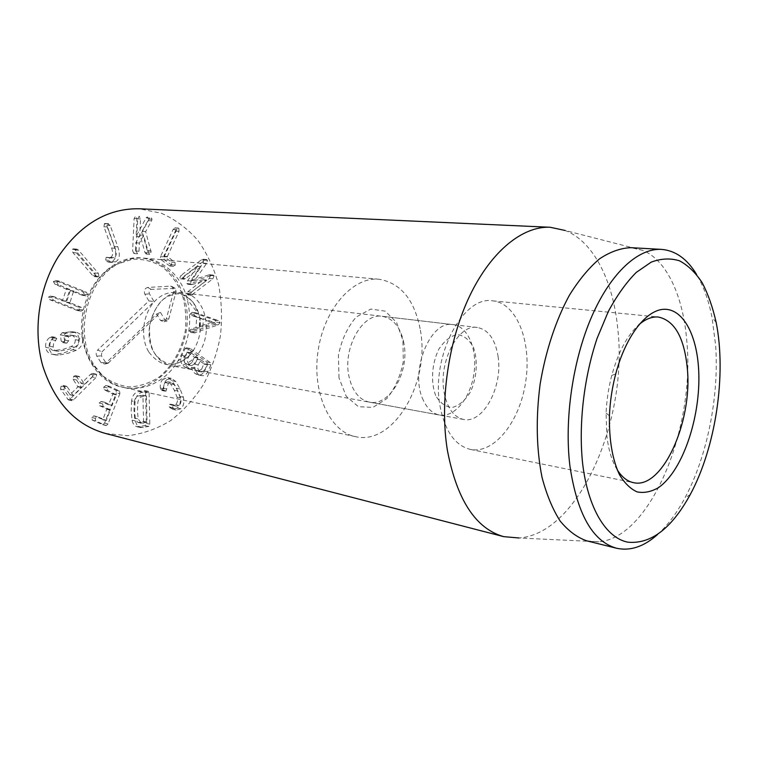 <?xml version="1.0" encoding="UTF-8"?>
<svg xmlns="http://www.w3.org/2000/svg" width="758" height="758" viewBox="0 0 758 758"><rect width="100%" height="100%" fill="white"/><g stroke="black" fill="none" stroke-linecap="round" stroke-linejoin="round"><path stroke-width="0.57" stroke-dasharray="3.79 2.84" d="M184.355 275.969L204.897 260.174L206.508 259.52L207.474 260.316L206.593 263.377L194.531 280.773L213.159 275.088L214.078 275.808L212.875 278.849L191.281 295.307L190.476 294.654L191.471 292.133L206.754 280.138L192.674 284.392L191.243 284.62L190.391 283.918L191.224 281.085L200.984 266.74L185.539 278.66L184.156 279.2L183.37 278.565L184.355 275.969L180.783 275.599L179.807 278.186L180.594 278.83L181.967 278.29L197.412 266.409L187.662 280.706L186.828 283.53L190.391 283.918M186.828 283.53L187.681 284.231L189.112 284.004L203.182 279.768L187.908 291.716L186.913 294.237L187.728 294.881L209.303 278.489L210.506 275.457L209.587 274.728L190.969 280.394L203.021 263.064L203.893 260.003L202.936 259.217L201.315 259.861L180.783 275.599M203.021 263.064L206.593 263.377M190.969 280.394L194.531 280.773M191.007 280.479L194.569 280.858M208.137 274.983L211.7 275.344M203.182 279.768L206.754 280.138M203.144 279.683L206.716 280.053M197.45 266.494L201.022 266.825M197.412 266.409L200.984 266.74M164.088 256.886L176.756 229.617L178.888 228.262L179.021 231.342L167.357 256.498L174.984 262.429L175.231 265.111L173.222 266.248L164.249 259.738L164.088 256.886L160.516 256.574L160.677 259.425L169.659 265.906L173.222 266.248M169.659 265.906L171.668 264.779L171.422 262.097L163.785 256.185L175.439 231.114L175.297 228.044L173.165 229.39L160.516 256.574M171.422 262.097L174.984 262.429M136.194 251.135L137.681 218.74L139.245 216.219L140.505 218.948L139.69 236.581L149.696 218.029L150.908 217.082L152.045 219.28L151.581 220.815L145.65 231.626L151.174 252.149L149.771 254.356L148.511 252.878L143.594 235.226L139.387 243.072L139.008 251.268L137.511 253.816L136.194 251.135L132.631 250.832L133.901 253.504L135.445 250.964L135.824 242.797L140.022 234.98L144.949 252.575L148.511 252.878M144.949 252.575L146.209 254.053L147.611 251.846L142.078 231.389L147.999 220.616L148.473 219.081L147.327 216.892L146.123 217.84L136.118 236.325L136.933 218.749L135.673 216.03L134.109 218.55L132.631 250.832M136.118 236.325L139.69 236.581M146.123 217.84L149.696 218.029M148.473 219.081L152.045 219.28M147.999 220.616L151.581 220.815M142.078 231.389L145.65 231.626M147.393 250.348L150.965 250.642M146.209 254.053L149.771 254.356L146.171 254.044M140.022 234.98L143.594 235.226M135.824 242.797L139.387 243.072M106.717 261.482L108.915 262.164L111.966 261.548C116.059 259.236 116.827 254.224 114.268 246.54L106.66 225.325L104.452 223.582L103.95 226.775L111.597 248.008C113.293 253.096 112.933 256.213 110.526 257.369L106.148 257.379L105.675 260.07L106.717 261.482L110.251 261.823L109.209 260.411L109.692 257.711L114.07 257.701C116.486 256.536 116.846 253.409 115.15 248.302L107.503 227.002L108.006 223.79L110.213 225.552L117.822 246.824C120.38 254.546 119.612 259.558 115.51 261.889L112.459 262.505L110.251 261.823M106.148 257.379L109.692 257.711M107.333 257.474L110.876 257.805M110.526 257.369L114.07 257.701M111.966 261.548L115.51 261.889M96.247 275.969L76.406 252.859L75.876 249.6L76.928 249.145L78.586 250.216L98.36 273.344L98.9 276.471L97.782 276.983L96.247 275.969L92.722 275.58L94.257 276.585L95.375 276.083L94.835 272.965L75.061 249.913L73.403 248.842L72.361 249.297L72.882 252.537L92.722 275.58M80.329 310.894L53.515 300.329L51.866 297.657L53.771 296.577L65.965 301.305L69.888 289.632L58.518 284.724L56.888 282.033L58.707 280.962L86.27 292.162L87.843 294.701L86.033 295.828L73.611 291.157L69.954 302.622L81.419 307.445L83.01 309.975L81.115 311.112L76.833 310.382L79.505 309.463L77.922 306.952L66.467 302.129L70.342 290.532L82.527 295.374L84.337 294.246L82.764 291.716L56.149 280.801L55.211 280.545L53.392 281.606L55.031 284.288L66.382 289.186L62.478 300.812L50.284 296.103L48.389 297.174L50.028 299.846L76.833 310.382M79.097 338.684C78.51 334.733 76.226 332.402 72.237 331.682L62.09 332.762L60.356 334.884L61.199 341.185L62.431 342.521L63.388 342.455L65.15 340.171L64.847 335.728L70.958 335.131C73.441 335.595 74.862 337.111 75.222 339.688C75.449 342.749 74.057 345.051 71.025 346.605L63.426 349.277L53.818 350.537C51.525 350.168 50.161 348.756 49.725 346.292L50.123 342.796L53.344 337.935L52.169 336.751L49.876 337.424C46.693 339.745 45.3 343.052 45.688 347.344C46.295 351.219 48.455 353.531 52.16 354.261L54.737 354.498L63.899 352.849L72.777 349.703C77.487 347.031 79.59 343.355 79.097 338.684L82.584 339.29C83.086 343.98 80.973 347.666 76.255 350.348L67.377 353.503L58.195 355.17L55.618 354.934C51.914 354.204 49.753 351.883 49.147 347.988C48.758 343.687 50.161 340.37 53.335 338.04L55.637 337.367L56.812 338.551L53.591 343.431L53.193 346.937C53.619 349.41 54.983 350.821 57.286 351.191L66.893 349.931L74.502 347.24C77.534 345.686 78.936 343.365 78.709 340.304C78.349 337.717 76.928 336.192 74.436 335.728L68.334 336.334L68.627 340.787L66.865 343.08L65.899 343.147L64.676 341.811L63.833 335.491L65.567 333.349L75.724 332.269C79.713 332.98 81.997 335.33 82.584 339.29M54.737 354.498L58.195 355.17M45.688 347.344L49.147 347.988M49.876 337.424L53.335 338.04M51.146 336.798L54.614 337.414M52.349 339.849L55.817 340.475M49.725 346.292L53.193 346.937M55.561 350.679L59.029 351.333M71.025 346.605L74.502 347.24M75.222 339.688L78.709 340.304M69.717 335.017L73.204 335.614M65.15 340.171L68.627 340.787M61.199 341.185L64.676 341.811M95.849 377.674L73.526 399.892L71.792 400.679L63.909 389.811L64.572 386.959L66.391 386.201L67.102 386.675L73.299 395.534L81.476 387.234L76.473 379.929L77.127 377.096L78.898 376.356L79.609 376.84L84.707 384.24L94.077 375.039L96.067 374.111L96.721 374.566L95.849 377.674L92.362 376.944L93.234 373.855L92.58 373.391L90.59 374.319L81.229 383.482L76.132 376.101L79.609 376.84M76.132 376.101L75.421 375.627L73.649 376.366L73.005 379.18L77.913 386.874L70.087 394.624L63.634 385.907L62.933 385.434L61.114 386.192L60.45 389.034L68.334 399.864L70.068 399.078L92.362 376.944M60.45 389.034L63.909 389.811M63.634 385.907L67.102 386.675M73.005 379.18L76.473 379.929M119.887 393.62L108.043 423.978L106.253 425.579L95.745 421.012L95.271 418.34L97.28 416.701L106.414 420.358L110.327 409.775L103.126 406.534L102.662 403.862L104.613 402.242L112.013 405.577L116.362 394.88L107.721 390.503L107.257 387.831L109.37 386.286L119.527 391.052L119.887 393.62L116.391 392.852L116.031 390.304L105.883 385.538L109.37 386.286M105.883 385.538L103.77 387.073L104.234 389.735L112.876 394.113L108.536 404.772L101.136 401.446L99.184 403.057L99.658 405.719L106.85 408.96L102.946 419.496L93.812 415.848L91.803 417.487L92.277 420.14L102.785 424.707L104.576 423.116L116.391 392.852M92.277 420.14L95.745 421.012M93.954 415.896L97.422 416.748M99.658 405.719L103.126 406.534M101.307 401.494L104.793 402.299M104.234 389.735L107.721 390.503M214.988 322.728L202.869 326.925L203.315 318.758L214.988 322.728L211.435 322.339L214.978 322.832M211.435 322.339L199.326 326.414L202.869 326.925M199.326 326.414L199.761 318.265L203.315 318.758M199.761 318.265L211.435 322.235M192.883 312.504L192.087 312.334L190.391 313.916L191.584 315.499L196.635 317.204L196.085 327.513L190.845 329.247L189.491 330.876L190.751 332.374L214.571 324.424L216.589 322.235L214.808 320.141L192.883 312.504L196.436 312.978L218.361 320.625L220.133 322.728L218.124 324.926L194.294 332.904L193.034 331.407L194.389 329.768L199.629 328.034L200.188 317.697L195.128 315.982L193.944 314.399L195.64 312.808L196.436 312.978M192.087 312.334L195.64 312.808M214.808 320.141L218.361 320.625M214.571 324.424L218.124 324.926M191.831 332.25L195.374 332.781M191.016 332.392L194.56 332.933M196.085 327.513L199.629 328.034M196.635 317.204L200.188 317.697M200.879 359.842L207.521 364.759L205.2 369.762L201.656 372.017L199.913 371.24C197.753 369.648 197.194 367.554 198.245 364.93L200.879 359.842L197.345 359.226L203.902 363.793L201.675 369.118L205.2 369.762M201.675 369.118L198.122 371.363L196.388 370.586C194.228 369.004 193.669 366.91 194.721 364.304L198.245 364.93M194.721 364.304L197.345 359.226M197.829 357.7L195.488 363.262L191.746 365.621L189.851 364.788C187.491 363.11 186.885 360.884 188.031 358.089L190.789 352.773L197.829 357.7L194.294 357.094L191.954 362.627L195.488 363.262M191.954 362.627L188.221 364.986L186.316 364.153C183.957 362.485 183.351 360.258 184.497 357.473L188.031 358.089M184.497 357.473L187.141 352.129L194.294 357.094M190.599 348.756L210.279 362.589L210.97 364.797L207.806 371.638C206.242 374.793 204.234 376.12 201.78 375.636L198.89 374.348C196.36 372.481 195.185 370.359 195.374 368L191.414 369.042L188.496 367.782C184.251 364.674 183.209 360.751 185.388 356.023L188.638 349.125L189.822 348.396L186.288 347.808L185.104 348.538L181.854 355.407C179.684 360.126 180.726 364.039 184.971 367.137L188.496 367.782M184.971 367.137L187.889 368.397L191.85 367.355C191.66 369.714 192.835 371.827 195.365 373.694L198.245 374.973C200.709 375.466 202.718 374.139 204.281 370.994L207.446 364.172L206.744 361.973L187.065 348.168M204.281 370.994L207.806 371.638M195.365 373.694L198.89 374.348M191.85 367.355L195.374 368M191.783 367.308L195.308 367.952M163.207 379.066C160.914 381.179 159.947 384.183 160.317 388.068L161.757 390.484L162.572 390.228L164.893 382.534L167.575 381.7L170.597 383.842L174.274 390.218L177.097 397.287C177.931 400.395 177.438 402.849 175.638 404.649L172.947 405.426L169.479 404.355L169.261 406.942L172.72 409.311L177.277 408.022C180.167 405.388 181.01 401.541 179.836 396.481L176.567 388.276L172.284 380.819L167.764 377.655L163.207 379.066L166.732 379.758L171.28 378.346L175.809 381.511L180.082 388.987L183.341 397.22C184.526 402.29 183.673 406.155 180.792 408.799L176.226 410.097L172.767 407.719L172.995 405.123L176.453 406.193L179.144 405.407C180.954 403.607 181.437 401.143 180.612 398.026L177.789 390.939L174.122 384.543L171.09 382.392L168.409 383.235L166.087 390.957L165.263 391.204L163.832 388.788C163.463 384.893 164.429 381.88 166.732 379.758M179.836 396.481L183.341 397.22M177.277 408.022L180.792 408.799M170.038 407.918L173.544 408.695M175.638 404.649L179.144 405.407M177.097 397.287L180.612 398.026M170.597 383.842L174.122 384.543M164.893 382.534L168.409 383.235M160.317 388.068L163.832 388.788M147.033 422.197L141.272 423.248L138.164 418.918L137.463 410.95L137.776 402.773C138.373 398.926 140.05 396.841 142.798 396.529L146.436 396.197L147.033 422.197L143.546 421.363L139.936 422.377L143.423 423.22M139.936 422.377L137.785 422.405L134.678 418.084L138.164 418.918M134.678 418.084L133.967 410.144L134.28 401.996L137.776 402.773M134.28 401.996C134.877 398.158 136.554 396.083 139.292 395.771L142.798 396.529M139.292 395.771L142.93 395.439L143.546 421.363M149.108 393.184L149.809 424.177L148.644 426.489L140.363 427.55C137.975 426.953 136.364 424.774 135.521 421.012L134.659 411.471L135.047 401.674C135.938 396.102 138.42 392.957 142.495 392.237L148.198 391.317L149.108 393.184L145.602 392.445L144.693 390.578L138.989 391.488C134.924 392.208 132.442 395.344 131.551 400.887L135.047 401.674M131.551 400.887L131.172 410.656L132.034 420.169C132.877 423.921 134.488 426.1 136.876 426.697L145.148 425.636L146.322 423.334L145.602 392.445M132.034 420.169L135.521 421.012M105.428 433.443L127.846 435.698C142.892 433.86 157.162 428.829 170.654 420.605C183.36 410.789 194.304 398.755 203.485 384.495C211.454 369.298 217.101 353.086 220.417 335.86C222.312 318.417 221.687 301.267 218.541 284.392C213.955 268.067 207.029 253.343 197.772 240.229C187.302 228.395 175.145 219.394 161.302 213.216L139.216 208.772M185.037 300.907C178.263 275.751 163.766 261.425 141.556 257.909C115.254 255.133 87.426 280.943 82.451 315.11C77.164 349.239 96.162 382.089 122.114 387.167C160.829 396.586 196.9 344.445 185.037 300.907M403.967 343.554C400.821 327.57 393.563 318.483 382.212 316.304C362.769 312.58 342.663 347.647 348.898 376.091C352.214 391.062 359.017 399.741 369.307 402.138C389.593 406.79 409.604 371.894 403.967 343.554M339.006 377.948L338.409 355.417C341.545 339.821 347.515 327.001 356.307 316.958L370.842 309.065L385.187 311.14L396.567 322.396L402.943 340.389L403.284 361.651C400.423 376.252 394.937 388.57 386.817 398.623L372.908 407.406L358.411 406.705L346.235 396.282L339.006 377.948M498.053 356.317C503.075 386.476 483.197 424.025 463.526 419.439C453.549 417.071 447.049 407.899 444.027 391.924C438.361 361.557 458.524 323.704 477.36 327.475C488.351 329.683 495.249 339.3 498.053 356.317M420.368 330.156C430.364 382.004 393.639 445.988 355.464 436.636C329.834 431.776 311.661 392.53 318.133 350.556C324.291 308.534 353.209 276.357 379.133 279.257C400.944 283.113 414.683 300.073 420.368 330.156M617.154 469.695C611.867 461.12 608.409 449.636 606.779 435.234L606.097 413.11C606.637 400.357 608.522 387.802 611.763 375.456C618.253 352.034 627.321 335.093 638.975 324.623M439.972 405.729C444.823 430.999 454.961 445.562 470.405 449.418C494.415 454.288 519.95 421.344 525.692 381.767C531.851 342.256 517.127 303.247 492.747 300.85C463.081 295.165 430.715 356.62 439.972 405.729M657.508 534.551C667.561 525.455 676.667 513.308 684.834 498.11C707.309 456.42 719.266 396.188 715.609 345.108L712.008 317.375C708.683 300.443 703.547 286.154 696.611 274.5M586.891 540.88L598.867 541.79C650.724 537.848 695.067 427.995 686.871 341.915C683.479 297.136 667.163 260.24 642.689 250.339L630.978 247.686M642.689 250.339L565.184 230.479C593.751 241.641 613.108 281.029 617.713 328.261C628.429 419.013 579.235 533.935 518.936 537.981L598.867 541.79M93.206 365.062C71.716 334.733 85 279.115 116.922 264.172L132.631 259.208C143.366 258.838 153.343 261.434 162.563 267.006C170.938 274.083 177.457 283.113 182.109 294.095C185.483 305.806 186.563 317.962 185.34 330.583C181.892 349.258 172.635 365.877 159.351 376.906C149.904 383.093 139.879 386.428 129.277 386.921C118.741 385.585 109.124 381.255 100.416 373.931L93.206 365.062M95.025 366.351L102.368 375.39C124.71 398.225 161.009 389.688 177.978 360.969C189.301 341.678 192.39 321.146 187.245 299.382C179.466 266.939 147.289 248.103 119.214 263.358C86.677 278.584 73.119 335.406 95.025 366.351M154.67 353.399C159.047 360.325 164.713 364.475 171.668 365.849C180.177 367.147 187.908 364.323 194.872 357.369C215.054 338.276 207.266 294.616 182.65 292.863C158.744 288.296 138.922 330.194 154.67 353.399M101.923 351.854L154.073 301.608L149.44 293.782C148.653 291.508 149.25 290.03 151.212 289.357L175.259 288.381L176.102 291.451L168.731 319.061L167.272 320.899L165.007 320.056L160.469 312.4L108.081 363.224L105.656 362.409L101.401 355.815L101.923 351.854L97.668 350.035C96.01 351.949 95.745 353.995 96.863 356.175L101.117 362.75L104.888 364.02L156.65 314.02L160.507 320.492L164.031 321.79L166.296 318.947L173.648 291.451L172.341 286.695L170.578 286.136L147.668 287.434C144.598 288.466 143.679 290.75 144.911 294.294L148.852 300.917L97.668 350.035M148.852 300.917L154.073 301.608M156.65 314.02L160.469 312.4M435.679 395.543C430.563 382.136 431.785 363.679 438.787 349.258C444.292 340.901 450.498 335.993 457.396 334.553C464.038 335.519 469.401 339.821 473.475 347.477C478.099 360.713 476.867 378.138 470.339 392.113C465.175 400.385 459.187 405.502 452.384 407.453C445.657 407.046 440.095 403.076 435.679 395.543M423.447 400.489C408.979 372.472 430.137 319.649 453.047 324.623C468.141 326.319 477.654 349.855 473.902 373.978C470.396 398.13 454.383 417.829 439.451 415.014C432.771 413.679 427.436 408.837 423.447 400.489M201.315 259.861L204.897 260.174M203.893 260.003L207.474 260.316M210.506 275.457L214.078 275.808M209.303 278.489L212.875 278.849M189.074 294.36L192.636 294.777M187.908 291.716L191.471 292.133M189.112 284.004L192.674 284.392M187.662 280.706L191.224 281.085M181.967 278.29L185.539 278.66M173.165 229.39L176.756 229.617M175.297 228.044L178.888 228.262M175.439 231.114L179.021 231.342M163.785 256.185L167.357 256.498M163.823 256.583L167.395 256.896M171.668 264.779L175.231 265.111M160.677 259.425L164.249 259.738M134.109 218.55L137.681 218.74M136.933 218.749L140.505 218.948M147.611 251.846L151.174 252.149M135.445 250.964L139.008 251.268M133.958 253.504L137.511 253.816M105.675 260.07L109.209 260.411M111.597 248.008L115.15 248.302M103.95 226.775L107.503 227.002M104.452 223.582L108.006 223.79M106.66 225.325L110.213 225.552M114.268 246.54L117.822 246.824M72.882 252.537L76.406 252.859M72.361 249.297L75.876 249.6M75.061 249.913L78.586 250.216M94.835 272.965L98.36 273.344M95.375 276.083L98.9 276.471M50.028 299.846L53.515 300.329M48.389 297.174L51.866 297.657M51.156 296.34L54.642 296.814M62.374 300.784L65.861 301.277M62.725 300.642L66.211 301.134M66.382 289.186L69.888 289.632M66.192 288.836L69.698 289.281M55.031 284.288L58.518 284.724M53.392 281.606L56.888 282.033M56.149 280.801L59.645 281.218M82.764 291.716L86.27 292.162M84.337 294.246L87.843 294.701M81.675 295.127L85.18 295.592M70.456 290.57L73.962 291.015M70.115 290.702L73.611 291.157M66.467 302.129L69.954 302.622M66.647 302.48L70.143 302.973M77.922 306.952L81.419 307.445M79.505 309.463L83.01 309.975M72.777 349.703L76.255 350.348M53.344 337.935L56.812 338.551M64.847 335.728L68.334 336.334M64.601 336.05L68.078 336.656M63.388 342.455L66.865 343.08M60.356 334.884L63.833 335.491M62.09 332.762L65.567 333.349M62.999 332.535L66.477 333.122M70.219 331.492L73.706 332.08M70.068 399.078L73.526 399.892M67.718 399.419L71.176 400.233M61.114 386.192L64.572 386.959M69.727 394.662L73.185 395.458M70.087 394.624L73.545 395.42M77.913 386.874L81.381 387.641M78.008 386.466L81.476 387.234M73.649 376.366L77.127 377.096M81.115 383.387L84.593 384.145M81.438 383.377L84.915 384.135M90.59 374.319L94.077 375.039M93.234 373.855L96.721 374.566M104.576 423.116L108.043 423.978M102.614 424.641L106.082 425.522M91.803 417.487L95.271 418.34M102.643 419.714L106.111 420.576M102.946 419.496L106.414 420.358M106.916 409.339L110.393 410.163M106.85 408.96L110.327 409.775M99.184 403.057L102.662 403.862M108.792 404.545L112.279 405.35M112.876 394.113L116.362 394.88M112.809 393.724L116.296 394.492M103.77 387.073L107.257 387.831M116.031 390.304L119.527 391.052M216.589 322.235L220.133 322.728M189.491 330.876L193.034 331.407M190.845 329.247L194.389 329.768M191.584 315.499L195.128 315.982M190.391 313.916L193.944 314.399M203.902 363.793L207.427 364.418M203.997 364.134L207.521 364.759M196.388 370.586L199.913 371.24M197.061 359.292L200.586 359.908M194.389 357.435L197.923 358.051M186.316 364.153L189.851 364.788M186.961 352.252L190.495 352.849M187.254 352.176L190.789 352.773M206.744 361.973L210.279 362.589M207.446 364.172L210.97 364.797M181.854 355.407L185.388 356.023M185.104 348.538L188.638 349.125M176.567 388.276L180.082 388.987M172.284 380.819L175.809 381.511M169.261 406.942L172.767 407.719M169.479 404.355L172.995 405.123M171.005 404.497L174.511 405.265M174.274 390.218L177.789 390.939M163.103 388.304L166.608 389.025M162.572 390.228L166.087 390.957M160.687 389.432L164.192 390.162M143.357 421.704L146.853 422.538M142.731 395.174L146.237 395.922M142.93 395.439L146.436 396.197M146.322 423.334L149.809 424.177M145.148 425.636L148.644 426.489M139.842 426.697L143.328 427.55M138.989 391.488L142.495 392.237M144.333 390.569L147.838 391.308M148.928 352.176C160.8 367.45 174.094 368.776 188.799 356.127L193.849 349.637C200.188 338.741 201.931 327.153 199.07 314.873C194.247 295.449 174.795 286.164 159.455 297.212C143.935 307.871 138.562 335.813 148.928 352.176M144.911 294.294L149.44 293.782M147.668 287.434L151.212 289.357M170.578 286.136L174.132 288.021M173.648 291.451L176.102 291.451M166.296 318.947L168.731 319.061M160.507 320.492L165.007 320.056M106.139 363.186L108.887 362.694M101.117 362.75L105.656 362.409M96.863 356.175L101.401 355.815M202.936 259.217L206.508 259.52M209.587 274.728L213.159 275.088M187.728 294.881L191.281 295.307M187.681 284.231L191.243 284.62M180.594 278.83L184.156 279.2M174.814 227.855L178.395 228.073M170.133 266.077L173.696 266.418M133.901 253.504L137.454 253.807M106.679 257.284L110.223 257.606M108.536 257.739L112.08 258.061M104.992 223.449L108.546 223.667M108.915 262.164L112.459 262.505M73.403 248.842L76.928 249.145M94.257 276.585L97.782 276.983M50.284 296.103L53.771 296.577M62.478 300.812L65.965 301.305M55.211 280.545L58.707 280.962M82.527 295.374L86.033 295.828M70.342 290.532L73.848 290.987M77.61 310.6L81.115 311.112M52.16 354.261L55.618 354.934M52.169 336.751L55.637 337.367M53.818 350.537L57.286 351.191M70.958 335.131L74.436 335.728M62.431 342.521L65.899 343.147M72.237 331.682L75.724 332.269M68.334 399.864L71.792 400.679M62.933 385.434L66.391 386.201M69.84 394.738L73.299 395.534M75.421 375.627L78.898 376.356M81.229 383.482L84.707 384.24M92.58 373.391L96.067 374.111M102.785 424.707L106.253 425.579M93.812 415.848L97.28 416.701M102.681 419.733L106.148 420.586M101.136 401.446L104.613 402.242M105.684 385.471L109.171 386.22M192.305 312.353L195.858 312.827M190.751 332.374L194.294 332.904M201.656 372.017L198.122 371.363M200.766 359.785L197.241 359.169M191.746 365.621L188.221 364.986M190.675 352.726L187.141 352.129M198.245 374.973L201.78 375.636M187.889 368.397L191.414 369.042M186.288 347.808L189.822 348.396M172.72 409.311L176.226 410.097M170.275 404.137L173.781 404.905M172.947 405.426L176.453 406.193M167.575 381.7L171.09 382.392M161.757 390.484L165.263 391.204M167.764 377.655L171.28 378.346M141.272 423.248L137.785 422.405M146.303 395.922L142.798 395.174M136.876 426.697L140.363 427.55M144.693 390.578L148.198 391.317M477.36 327.475L382.212 316.304M463.526 419.439L369.307 402.138M606.097 413.11L609.432 415.763M611.763 375.456L615.723 373.902M470.405 449.418L633.47 482.656M492.747 300.85L658.38 317.043M379.133 279.257L141.556 257.909M355.464 436.636L122.114 387.167M716.158 322.406L712.008 317.375M690.273 494.519L684.834 498.11M100.416 373.931L102.368 375.39M116.922 264.172L119.214 263.358M177.978 360.969L193.849 349.637L189.026 355.966C182.346 362.277 175.354 364.844 168.068 363.669C161.871 361.196 157.143 357.34 153.874 352.091C150.425 345.459 149.042 336.182 149.724 324.272C153.22 312.504 157.569 304.318 162.762 299.713C167.745 296.094 172.72 294.142 177.666 293.839C182.972 294.331 188.173 297.212 193.281 302.489L199.07 314.873L187.245 299.382M175.259 288.381L172.341 286.695M167.272 320.899L164.031 321.79M108.081 363.224L104.888 364.02M453.047 324.623L182.65 292.863M439.451 415.014L171.668 365.849"/><path stroke-width="1.14" d="M550.175 227.267L139.216 208.772C107.598 208.27 80.718 224.112 58.565 256.308C38.781 287.699 32.651 330.772 42.884 366.285C54.747 402.65 75.592 425.039 105.428 433.443L503.653 536.636C475.692 528.658 456.941 499.901 447.391 450.356C439.488 401.74 448.366 340.456 469.818 295.667C491.336 250.86 522.859 225.941 550.175 227.267L565.184 230.479M638.975 324.623C645.589 318.976 652.06 316.446 658.38 317.043C674.686 320.568 684.332 337.727 687.326 368.53C692.689 421.836 662.35 489.782 633.47 482.656C627.254 481.358 621.816 477.047 617.154 469.695M698.44 366.446C695.967 333.473 682.664 309.264 664.662 309.273C646.726 309.198 625.843 335.538 615.723 373.902C612.132 387.632 610.029 401.579 609.432 415.763C609.044 439.697 612.35 459.272 619.362 474.48C624.469 483.045 630.372 488.844 637.061 491.885C643.997 493.25 651.065 491.876 658.257 487.764C683.612 470.538 702.088 412.939 698.44 366.446M582.608 463.384C578.506 424.309 583.859 377.759 597.086 338.371L608.409 311.301C617.059 295.345 626.345 282.374 636.265 272.397L651.236 262.126C661.203 258.431 670.678 258.004 679.661 260.875C688.179 265.489 695.711 272.814 702.259 282.838C708.143 294.18 712.776 307.369 716.158 322.406C726.628 374.926 715.723 447.4 690.273 494.519C671.626 528.544 650.8 544.424 627.804 542.169C606.248 537.99 587.981 508.627 582.608 463.384M696.611 274.5C687.222 258.933 675.52 250.566 661.507 249.382C638.454 248.018 611.223 272.274 592.055 315.821C572.944 359.349 564.16 418.823 569.893 465.772C577.113 514.047 592.671 541.534 616.567 548.242C630.305 551.227 643.949 546.67 657.508 534.551M661.507 249.382L630.978 247.686C620.726 248.037 610.256 251.741 599.55 258.829C588.938 267.849 578.894 279.977 569.429 295.194C555.946 319.933 545.675 350.859 540.16 383.946C535.745 417.904 536.37 449.049 542.036 477.379C546.603 494.709 552.629 509.243 560.124 520.992C568.273 530.903 577.189 537.536 586.891 540.88L616.567 548.242M518.936 537.981L503.653 536.636"/></g></svg>
